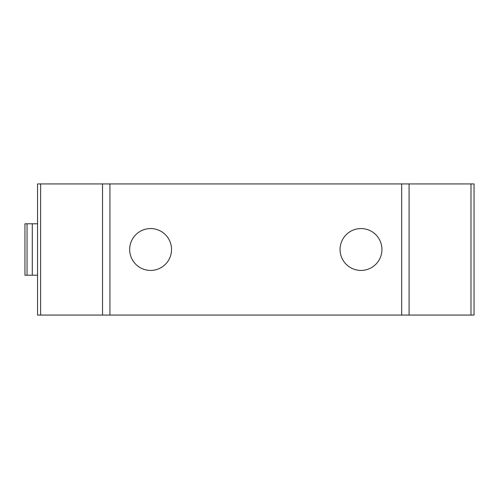<?xml version="1.0" encoding="UTF-8"?>
<svg xmlns="http://www.w3.org/2000/svg" width="499" height="499" viewBox="0 0 499 499"><rect width="100%" height="100%" fill="white"/><g stroke="black" fill="none" stroke-linecap="round" stroke-linejoin="round"><path stroke-width="0.75" d="M474.05 183.931L474.05 315.069L474.05 183.931L37.556 183.931L37.556 315.069L37.556 183.931M474.05 315.069L37.556 315.069M474.05 191.803L474.05 307.197M37.556 191.803L37.556 307.197M381.935 249.5A20.933 20.933 0 0 1 361.002 270.433A20.933 20.933 0 0 1 340.069 249.5A20.933 20.933 0 0 1 361.002 228.567A20.933 20.933 0 0 1 381.935 249.5M129.671 249.5A20.933 20.933 0 0 0 150.604 270.433A20.933 20.933 0 0 0 171.537 249.5A20.933 20.933 0 0 0 150.604 228.567A20.933 20.933 0 0 0 129.671 249.5M37.556 223.795L24.95 223.795L24.95 275.205L37.556 275.205M470.981 183.931L470.981 315.069M409.08 183.931L409.08 315.069M40.625 183.931L40.625 315.069M102.526 183.931L102.526 315.069M109.93 183.931L109.93 315.069M401.676 183.931L401.676 315.069M32.292 223.795L32.292 275.205M27.046 223.795L27.046 275.205"/></g></svg>
